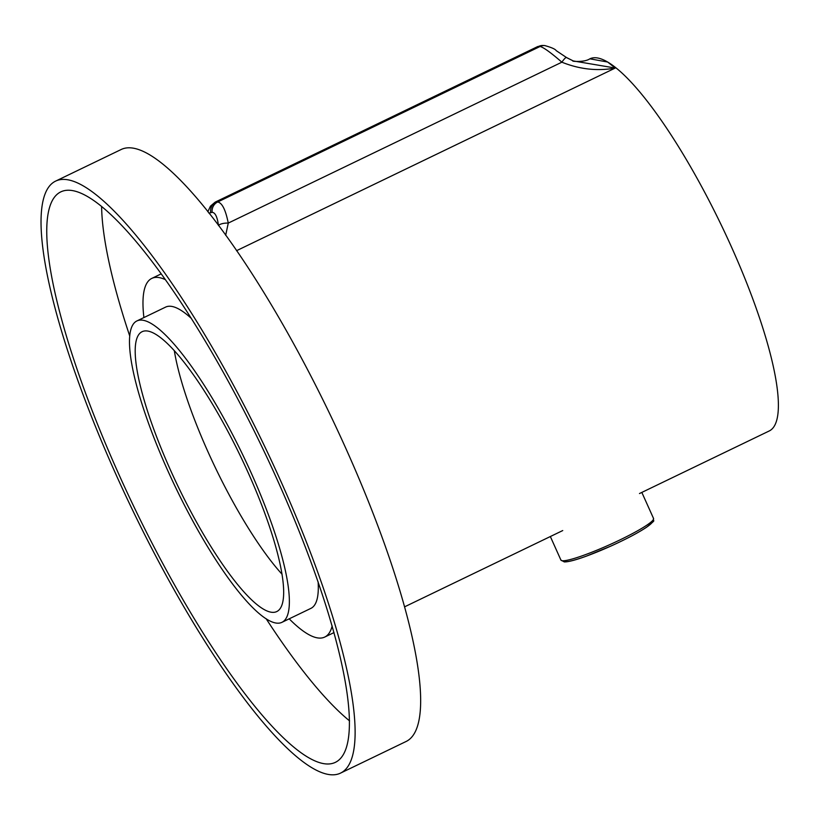 <?xml version="1.0" encoding="UTF-8"?>
<svg xmlns="http://www.w3.org/2000/svg" width="819" height="819" viewBox="0 0 819 819"><rect width="100%" height="100%" fill="white"/><g stroke="black" fill="none" stroke-linecap="round" stroke-linejoin="round"><path stroke-width="1.23" d="M277.764 480.927A316.554 70.649 64.3 0 1 335.575 762.243A316.554 70.649 64.3 0 1 134.429 507.811A316.554 70.649 64.3 0 1 60.545 192.004A316.554 70.649 64.3 0 1 277.764 480.927M280.774 481.07A328.491 73.311 64.3 0 1 340.765 773.003A328.491 73.311 64.3 0 1 132.023 508.968A328.491 73.311 64.3 0 1 55.354 181.245A328.491 73.311 64.3 0 1 280.774 481.07M55.354 181.245L120.905 149.631A328.491 73.311 64.3 0 1 346.314 449.457A328.491 73.311 64.3 0 1 406.306 741.39L340.765 773.003M282.084 574.273A155.293 34.654 64.3 0 1 174.345 350.89M248.526 473.505A155.293 34.654 64.3 0 1 276.883 611.506A155.293 34.654 64.3 0 1 178.204 486.691A155.293 34.654 64.3 0 1 141.963 331.767A155.293 34.654 64.3 0 1 248.526 473.505M251.525 473.648A167.23 37.326 64.3 0 1 282.074 622.266A167.23 37.326 64.3 0 1 175.809 487.858A167.23 37.326 64.3 0 1 136.773 321.007A167.23 37.326 64.3 0 1 251.525 473.648M318.12 581.899A167.23 37.326 64.3 0 1 310.913 608.363L282.074 622.266M136.773 321.007L165.612 307.105A167.23 37.326 64.3 0 1 190.807 317.936M332.156 625.982A199.089 44.431 64.3 0 1 324.754 637.049A199.089 44.431 64.3 0 1 289.199 618.836M143.898 317.577A199.089 44.431 64.3 0 1 151.781 278.409A199.089 44.431 64.3 0 1 165.049 279.504M349.57 720.894A316.554 70.649 64.3 0 1 266.103 618.673M129.648 335.749A316.554 70.649 64.3 0 1 101.617 206.787M589.834 58.845A206.552 46.099 64.3 0 1 589.895 58.814L607.637 62.029A206.552 46.099 64.3 0 1 615.847 67.772A206.552 46.099 64.3 0 1 739.577 265.561A206.552 46.099 64.3 0 1 769.358 430.907L639.496 493.54M589.895 58.814A206.552 46.099 64.3 0 1 607.637 62.029L615.264 68.049C597.522 71.294 579.719 69.339 561.865 62.193C551.085 52.805 543.836 47.563 540.13 46.468L537.714 46.56L215.162 202.139L217.649 202.006C222.062 202.713 225.594 209.736 228.266 223.085L225.675 235.309M212.152 212.336A9.951 9.623 92.5 0 1 217.649 202.006L540.13 46.468A9.951 9.633 -87 0 1 544.696 45.547C551.494 47.441 555.333 49.14 556.214 50.645L566.492 57.525A9.951 1.73 -59.4 0 1 566.574 57.606L573.269 60.944L566.492 57.525A9.951 1.73 -59.4 0 0 561.865 62.193L228.266 223.085A9.951 3.921 -178.9 0 0 218.468 225.501C217.332 216.933 215.233 212.551 212.152 212.336L208.906 213.145M573.269 60.944L615.264 68.049L236.537 250.706M544.696 45.547L543.14 45.475A9.951 9.623 -87.5 0 0 538.656 46.396L216.175 201.935A9.951 9.633 93 0 0 210.678 212.264M653.542 518.458C652.374 522.461 657.616 518.161 646.621 527.201C638.288 532.739 626.433 539.004 611.066 545.997L586.404 556.132C575.655 560.053 568.294 561.977 564.311 561.916L560.923 560.083A50.768 5.948 -24.2 0 0 562.653 560.769A50.768 5.948 -24.2 0 0 614.895 542.311A50.768 5.948 -24.2 0 0 653.542 518.458L641.83 492.414M652.344 520.833A48.771 5.713 155.8 0 1 616.553 543.458A48.771 5.713 155.8 0 1 565.212 561.732M324.754 637.049L334.019 632.575M151.781 278.409L161.046 273.935M562.735 530.558L404.688 606.787M589.782 58.866C583.998 62.756 570.208 61.169 573.218 60.923L573.218 60.923M207.821 211.773L210.442 206.173L215.162 202.139M543.14 45.475L537.714 46.56M560.923 560.083L550.348 536.537"/></g></svg>

